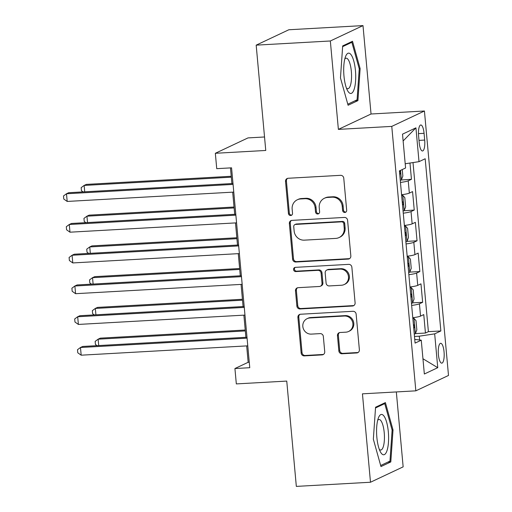 <?xml version="1.0" encoding="UTF-8"?>
<svg xmlns="http://www.w3.org/2000/svg" width="512" height="512" viewBox="0 0 512 512"><rect width="100%" height="100%" fill="white"/><g stroke="black" fill="none" stroke-linecap="round" stroke-linejoin="round"><path stroke-width="0.77" d="M344.832 212.474A2.138 2.029 -115.2 0 0 346.682 210.253L343.763 178.182A3.053 2.893 -115.2 0 0 340.576 175.328L288.166 178.266A3.053 2.893 -115.2 0 0 285.53 181.446L288.448 213.517A2.138 2.029 -115.2 0 0 291.398 215.334A2.138 2.029 -115.2 0 0 292.525 213.286L292.147 209.139A9.76 9.267 -115.2 0 1 297.306 199.782A9.76 9.267 -115.2 0 1 300.582 198.957L304.954 198.714A9.76 9.267 -115.2 0 1 315.149 207.846L315.526 212A2.138 2.029 -115.2 0 0 318.477 213.811A2.138 2.029 -115.2 0 0 319.603 211.77L319.226 207.616A9.76 9.267 -115.2 0 1 324.384 198.266A9.76 9.267 -115.2 0 1 327.661 197.44L332.032 197.19A9.76 9.267 -115.2 0 1 342.227 206.33L342.605 210.477A2.138 2.029 -115.2 0 0 344.832 212.474M324.384 198.266L325.267 197.85A9.76 9.267 -115.2 0 1 328.544 197.024L332.915 196.774A9.76 9.267 -115.2 0 1 343.11 205.914L343.488 210.061A2.138 2.029 -115.2 0 0 345.965 212.032M287.603 178.355A3.053 2.893 -115.2 0 0 286.413 181.03L289.331 213.101A2.138 2.029 -115.2 0 0 291.808 215.066M297.306 199.782L298.189 199.366A9.76 9.267 -115.2 0 1 301.466 198.541L305.837 198.298A9.76 9.267 -115.2 0 1 316.032 207.43L316.41 211.584A2.138 2.029 -115.2 0 0 318.886 213.549M444.051 351.898A9.946 2.912 86.8 0 0 440.672 343.296A9.946 2.912 86.8 0 0 438.4 354.56A9.946 2.912 86.8 0 0 441.786 363.155A9.946 2.912 86.8 0 0 444.051 351.898M338.848 350.918A3.053 2.893 -115.2 0 0 342.035 353.773L356.742 352.954A3.053 2.893 -115.2 0 0 359.379 349.766L356.134 314.157A3.053 2.893 -115.2 0 0 352.947 311.296L300.544 314.24A3.053 2.893 -115.2 0 0 297.907 317.421L301.146 353.037A3.053 2.893 -115.2 0 0 304.333 355.891L322.093 354.893A3.053 2.893 -115.2 0 0 324.73 351.712L323.341 336.467A3.053 2.893 -115.2 0 0 320.154 333.613L311.347 334.112A8.16 7.744 -115.2 0 1 303.091 327.936A8.16 7.744 -115.2 0 1 307.136 318.656A8.16 7.744 -115.2 0 1 309.882 317.965L344.378 316.026A8.16 7.744 -115.2 0 1 352.64 322.202A8.16 7.744 -115.2 0 1 348.595 331.482A8.16 7.744 -115.2 0 1 345.85 332.173L340.102 332.499A3.053 2.893 -115.2 0 0 337.466 335.68L338.848 350.918L339.731 350.502A3.053 2.893 -115.2 0 0 342.918 353.357L357.619 352.538A3.053 2.893 -115.2 0 0 358.189 352.442M330.336 40.986L338.381 129.389L371.04 114.003L362.995 25.6L330.336 40.986L256.179 45.146L265.76 150.464L215.334 153.286L216.736 168.666L231.565 167.834L249.76 367.706L234.925 368.538L236.326 383.91L286.752 381.082L296.333 486.4L370.49 482.24L403.149 466.854L396.333 391.936M338.381 129.389L391.77 126.394L415.84 390.842L362.445 393.837L370.49 482.24M348.198 259.085A3.053 2.893 -115.2 0 0 350.835 255.904L347.59 220.288A3.053 2.893 -115.2 0 0 344.403 217.434L292 220.371A3.053 2.893 -115.2 0 0 289.363 223.552L292.602 259.168A3.053 2.893 -115.2 0 0 295.789 262.022L348.198 259.085L349.082 258.669A3.053 2.893 -115.2 0 0 349.645 258.579M351.866 267.219L355.104 302.835A3.053 2.893 -115.2 0 1 352.467 306.016L300.058 308.954A3.053 2.893 -115.2 0 1 296.877 306.099L295.488 290.861A3.053 2.893 -115.2 0 1 298.125 287.68L319.379 286.483A3.053 2.893 -115.2 0 0 322.016 283.302L321.094 273.19A3.053 2.893 -115.2 0 0 317.907 270.336L295.782 271.578A2.138 2.029 -115.2 0 1 294.682 267.533A2.138 2.029 -115.2 0 1 295.398 267.354L348.678 264.365A3.053 2.893 -115.2 0 1 351.866 267.219M256.179 45.146L288.838 29.76L362.995 25.6M415.398 333.606L425.44 333.043L423.763 314.598L420.538 316.115L419.424 303.814A12.429 1.402 174.8 0 1 411.654 305.434M412.602 302.861L422.643 302.298L420.966 283.846L417.741 285.363L416.621 273.062A12.429 1.402 174.8 0 1 408.858 274.688M409.805 272.109L419.846 271.546L418.163 253.094L414.944 254.611L413.824 242.317A12.429 1.402 174.8 0 1 406.061 243.936M407.002 241.357L417.043 240.794L415.366 222.349L412.147 223.866L411.027 211.565A12.429 1.402 174.8 0 1 403.258 213.19M403.066 211.085A8.237 0.928 174.8 0 0 404.16 210.733L414.246 210.048L412.57 191.597L409.344 193.114A12.429 1.402 174.8 0 1 401.581 194.739M418.592 135.885L419.206 142.65A9.632 2.822 86.8 0 0 422.483 150.982A9.632 2.822 86.8 0 0 424.685 140.07L424.064 133.306A9.632 2.822 86.8 0 0 420.787 124.979A9.632 2.822 86.8 0 0 418.592 135.885M391.77 126.394L424.429 111.008L448.499 375.456L415.84 390.842M425.44 333.043L428.397 331.654L440.858 330.957L425.184 158.758L419.008 161.664L405.203 163.757M440.858 330.957L434.675 333.862L437.754 367.686L424.339 374.01L421.261 340.186L415.085 343.098L399.411 170.899L405.587 167.987L402.509 134.163L415.93 127.84L419.008 161.664M400.269 180.333A8.237 0.928 174.8 0 0 401.357 179.987L411.45 179.296L408.23 180.813A12.429 1.402 174.8 0 1 400.461 182.438M414.246 210.048L411.027 211.565M417.043 240.794L413.824 242.317M419.846 271.546L416.621 273.062M422.643 302.298L419.424 303.814M428.397 331.654L413.011 162.573M411.45 179.296L409.971 163.034M419.629 339.987L419.283 336.192L414.477 336.461M264.538 136.979L247.994 137.907L215.334 153.286M371.04 114.003L424.429 111.008M246.675 345.907L248.166 362.298L234.925 368.538M230.47 167.891L231.898 183.558M232.685 192.16L234.694 214.31M235.482 222.906L237.498 245.056M238.278 253.658L240.294 275.808M241.075 284.403L243.091 306.56M243.878 315.155L245.894 337.306M249.261 362.24L248.166 362.298M404.378 225.485A12.429 1.402 -5.2 0 0 412.147 223.866M407.181 256.237A12.429 1.402 -5.2 0 0 414.944 254.611M409.978 286.989A12.429 1.402 -5.2 0 0 417.741 285.363M421.261 340.186L414.746 339.405M412.774 317.734A12.429 1.402 -5.2 0 0 420.538 316.115M419.283 336.192L434.675 333.862M403.13 140.954L415.93 127.84M437.754 367.686L422.95 358.752M340.467 77.901L348.083 105.254L357.92 100.621L360.134 68.634L352.518 41.28L342.682 45.907L340.467 77.901M390.803 461.933L393.018 429.939L385.402 402.586L375.565 407.219L373.344 439.206L380.966 466.566L390.803 461.933L387.891 462.093M359.2 68.685L360.134 68.634M355.008 100.787L357.92 100.621M392.083 429.99L393.018 429.939M291.43 220.461A3.053 2.893 -115.2 0 0 290.246 223.136L293.485 258.752A3.053 2.893 -115.2 0 0 296.672 261.606L349.082 258.669M343.821 223.834A2.138 2.029 -115.2 0 0 341.587 221.837L295.584 224.416A2.138 2.029 -115.2 0 0 293.741 226.643L294.138 231.021A9.76 9.267 -115.2 0 0 304.333 240.154L335.776 238.394A9.76 9.267 -115.2 0 0 339.059 237.562A9.76 9.267 -115.2 0 0 344.218 228.211L343.821 223.834L344.704 223.418A2.138 2.029 -115.2 0 0 342.47 221.421L341.587 221.837M294.867 224.595L295.75 224.179A2.138 2.029 -115.2 0 1 296.467 224L342.47 221.421M339.059 237.562L339.942 237.146A9.76 9.267 -115.2 0 0 345.101 227.795L344.218 228.211M344.704 223.418L345.101 227.795M297.562 287.77A3.053 2.893 -115.2 0 0 296.371 290.445L297.76 305.683A3.053 2.893 -115.2 0 0 300.941 308.538L353.35 305.6A3.053 2.893 -115.2 0 0 353.914 305.51M320.403 286.227L321.286 285.811A3.053 2.893 -115.2 0 0 322.899 282.886L321.978 272.774A3.053 2.893 -115.2 0 0 318.79 269.92L296.666 271.162L295.782 271.578M295.149 267.386A2.138 2.029 -115.2 0 0 296.666 271.162M341.434 285.248A8.16 7.744 -115.2 0 0 344.173 284.557A8.16 7.744 -115.2 0 0 348.224 275.27A8.16 7.744 -115.2 0 0 339.962 269.101L327.808 269.779A3.053 2.893 -115.2 0 0 325.171 272.966L326.093 283.072A3.053 2.893 -115.2 0 0 329.28 285.933L341.434 285.248M344.173 284.557L345.056 284.141A8.16 7.744 -115.2 0 0 349.107 274.861A8.16 7.744 -115.2 0 0 340.845 268.685L339.962 269.101M326.784 270.042L327.667 269.626A3.053 2.893 -115.2 0 1 328.691 269.37L340.845 268.685M339.533 332.589A3.053 2.893 -115.2 0 0 338.349 335.264L339.731 350.502M348.595 331.482L349.472 331.066A8.16 7.744 -115.2 0 0 353.523 321.786A8.16 7.744 -115.2 0 0 345.261 315.61L344.378 316.026M307.136 318.656L308.019 318.24A8.16 7.744 -115.2 0 1 310.758 317.549L345.261 315.61M299.974 314.33A3.053 2.893 -115.2 0 0 298.784 317.005L302.029 352.621A3.053 2.893 -115.2 0 0 305.216 355.475L322.976 354.477A3.053 2.893 -115.2 0 0 323.539 354.387M400.531 170.368L401.395 179.885L402.848 176.077L402.253 169.562M231.238 176.269L86.349 184.397L84.141 185.434L84.723 191.814M399.738 174.49A8.237 0.928 -5.2 0 0 399.802 174.477C400.851 172.896 400.742 171.667 399.462 170.784M231.322 177.184L84.141 185.434L81.158 187.648L81.434 190.72L83.11 191.904M232.992 183.501L68.698 192.71L66.49 193.754L233.075 184.41M67.187 201.44L63.782 199.04L63.501 195.962L66.49 193.754L67.187 201.44L233.773 192.096M355.443 70.598A20.198 5.92 86.8 0 0 345.613 56.39A20.198 5.92 86.8 0 0 343.968 76A20.198 5.92 86.8 0 0 347.526 90.566A20.198 5.92 86.8 0 0 353.824 90.163A20.198 5.92 86.8 0 0 355.443 70.598M346.413 88.026A15.29 4.48 86.8 0 0 347.859 88.723A15.29 4.48 86.8 0 0 351.347 71.405A15.29 4.48 86.8 0 0 346.15 58.182A15.29 4.48 86.8 0 0 344.787 59.034M342.63 46.65L351.859 42.304L359.238 68.813L357.088 99.808L347.789 104.186M350.131 42.4L351.859 42.304M383.885 415.949A20.198 5.92 86.8 0 0 378.49 417.696A20.198 5.92 86.8 0 0 380.41 451.872A20.198 5.92 86.8 0 0 381.293 453.267A20.198 5.92 86.8 0 0 388.467 442.259A20.198 5.92 86.8 0 0 383.885 415.949M379.29 449.331A15.29 4.48 86.8 0 0 380.742 450.029A15.29 4.48 86.8 0 0 384.442 437.587A15.29 4.48 86.8 0 0 380.864 420.634A15.29 4.48 86.8 0 0 379.027 419.488A15.29 4.48 86.8 0 0 377.664 420.346M375.514 407.955L384.736 403.61L392.122 430.118L389.971 461.114L380.666 465.498M383.014 403.706L384.736 403.61M402.81 195.418L404.198 210.637L405.645 206.829L404.806 197.6L402.758 195.36A8.237 0.928 174.8 0 1 401.67 195.706M402.758 195.36L401.645 195.424M234.035 207.021L89.146 215.149L86.938 216.186L87.52 222.566M402.534 205.242A8.237 0.928 -5.2 0 0 402.598 205.222C403.654 203.648 403.539 202.419 402.266 201.536A8.237 0.928 174.8 0 1 402.202 201.549M234.118 207.93L86.938 216.186L83.955 218.394L84.237 221.472L85.914 222.656M405.869 241.83A8.237 0.928 174.8 0 0 406.957 241.485L408.442 237.574L407.603 228.352L405.555 226.112A8.237 0.928 174.8 0 1 404.467 226.458M405.555 226.112L404.442 226.17M236.832 237.766L91.942 245.894L89.741 246.938L90.317 253.312M405.338 235.987A8.237 0.928 -5.2 0 0 405.395 235.974C406.451 234.4 406.336 233.171 405.062 232.282A8.237 0.928 174.8 0 1 404.998 232.301M236.915 238.682L89.741 246.938L86.752 249.146L87.034 252.218L88.71 253.402M408.666 272.582A8.237 0.928 174.8 0 0 409.754 272.23L411.238 268.326L410.4 259.104L408.358 256.858A8.237 0.928 174.8 0 1 407.264 257.21M408.358 256.858L407.238 256.922M239.629 268.518L94.746 276.646L92.538 277.683L93.114 284.064M408.134 266.739A8.237 0.928 -5.2 0 0 408.198 266.726C409.248 265.146 409.139 263.917 407.859 263.034A8.237 0.928 174.8 0 1 407.795 263.046M239.712 269.427L92.538 277.683L89.555 279.898L89.83 282.97L91.507 284.154M411.462 303.334A8.237 0.928 174.8 0 0 412.55 302.982L414.042 299.078L413.203 289.85L411.155 287.61A8.237 0.928 174.8 0 1 410.067 287.955M411.155 287.61L410.042 287.674M242.432 299.27L97.542 307.392L95.334 308.435L95.917 314.81M410.931 297.491A8.237 0.928 -5.2 0 0 410.995 297.472C412.045 295.898 411.936 294.669 410.656 293.786A8.237 0.928 174.8 0 1 410.598 293.798M242.515 300.179L95.334 308.435L92.352 310.643L92.627 313.722L94.304 314.899M235.789 214.246L71.494 223.462L69.286 224.499L235.872 215.155M69.984 232.192L66.579 229.786L66.304 226.714L69.286 224.499L69.984 232.192L236.576 222.848M238.592 244.998L74.291 254.214L72.083 255.251L238.675 245.907M72.787 262.938L69.382 260.538L69.101 257.459L72.083 255.251L72.787 262.938L239.373 253.594M241.389 275.744L77.088 284.96L74.88 286.003L241.472 276.659M75.584 293.69L72.179 291.29L71.898 288.211L74.88 286.003L75.584 293.69L242.17 284.346M244.186 306.496L79.891 315.712L77.683 316.749L244.269 307.405M78.381 324.435L74.976 322.035L74.694 318.963L77.683 316.749L78.381 324.435L244.966 315.091M414.259 334.08A8.237 0.928 174.8 0 0 415.354 333.734L416.838 329.824L416 320.602L413.952 318.355A8.237 0.928 174.8 0 1 412.864 318.707M413.952 318.355L412.838 318.419M245.229 330.016L100.339 338.144L98.131 339.181L98.714 345.562M413.792 328.224L413.728 328.224A8.237 0.928 -5.2 0 0 413.792 328.224C414.848 326.65 414.733 325.414 413.459 324.531A8.237 0.928 174.8 0 1 413.395 324.55M245.312 330.931L98.131 339.181L95.149 341.395L95.43 344.467L97.107 345.651M246.982 337.248L82.688 346.458L80.48 347.501L247.066 338.157M81.178 355.187L77.773 352.787L77.498 349.709L80.48 347.501L81.178 355.187L247.77 345.843M409.344 193.114L408.23 180.813M418.464 133.626L424.064 133.306M419.002 140.39L424.685 140.07M343.11 205.914L342.227 206.33M332.915 196.774L332.032 197.19M328.544 197.024L327.661 197.44M316.41 211.584L315.526 212M316.032 207.43L315.149 207.846M305.837 198.298L304.954 198.714M301.466 198.541L300.582 198.957M289.331 213.101L288.448 213.517M286.413 181.03L285.53 181.446M343.488 210.061L342.605 210.477M296.672 261.606L295.789 262.022M293.485 258.752L292.602 259.168M290.246 223.136L289.363 223.552M296.467 224L295.584 224.416M353.35 305.6L352.467 306.016M300.941 308.538L300.058 308.954M297.76 305.683L296.877 306.099M296.371 290.445L295.488 290.861M322.899 282.886L322.016 283.302M321.978 272.774L321.094 273.19M318.79 269.92L317.907 270.336M328.691 269.37L327.808 269.779M338.349 335.264L337.466 335.68M310.758 317.549L309.882 317.965M322.976 354.477L322.093 354.893M305.216 355.475L304.333 355.891M302.029 352.621L301.146 353.037M298.784 317.005L297.907 317.421M357.619 352.538L356.742 352.954M342.918 353.357L342.035 353.773M406.995 241.389L405.606 226.163M409.792 272.134L408.41 256.915M412.589 302.886L411.206 287.667M415.392 333.632L414.003 318.413"/></g></svg>
